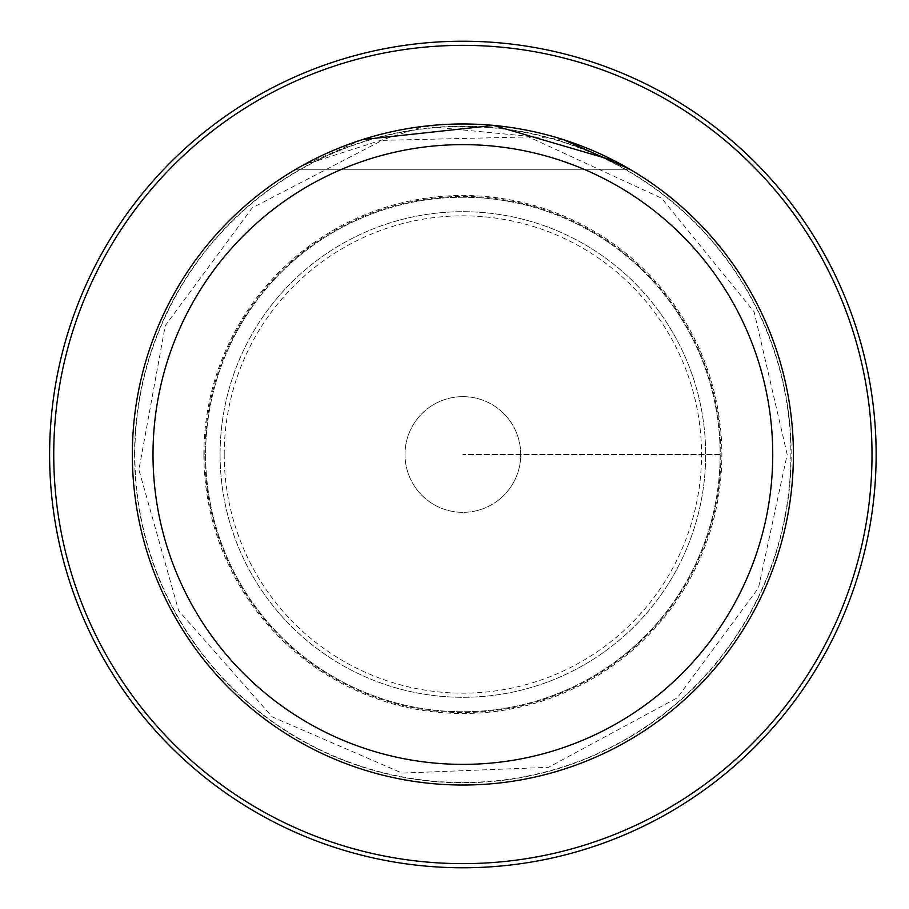<?xml version="1.0" encoding="UTF-8"?>
<svg xmlns="http://www.w3.org/2000/svg" width="909" height="909" viewBox="0 0 909 909"><rect width="100%" height="100%" fill="white"/><g stroke="black" fill="none" stroke-linecap="round" stroke-linejoin="round"><path stroke-width="0.68" stroke-dasharray="4.54 3.41" d="M220.08 454.5A242.783 242.783 0 0 0 584.26 664.763A242.783 242.783 0 0 0 584.26 244.237A242.783 242.783 0 0 0 220.08 454.5A242.783 242.783 0 0 0 584.26 664.763A242.783 242.783 0 0 0 584.26 244.237A242.783 242.783 0 0 0 220.08 454.5M224.216 454.5A238.658 238.658 0 0 1 582.203 247.816A238.658 238.658 0 0 1 582.203 661.184A238.658 238.658 0 0 1 224.216 454.5M132.35 454.5A330.524 330.524 0 0 1 628.13 168.256A330.524 330.524 0 0 1 628.13 740.744A330.524 330.524 0 0 1 132.35 454.5A330.524 330.524 0 0 0 462.874 785.024A330.524 330.524 0 0 0 793.398 454.5A330.524 330.524 0 0 0 462.874 123.976A330.524 330.524 0 0 0 132.35 454.5A330.524 330.524 0 0 1 628.13 168.256A330.524 330.524 0 0 1 628.13 740.744A330.524 330.524 0 0 1 132.35 454.5M49.609 454.5A413.254 413.254 0 0 1 669.501 96.604A413.254 413.254 0 0 1 669.501 812.396A413.254 413.254 0 0 1 49.609 454.5A413.254 413.254 0 0 1 669.501 96.604A413.254 413.254 0 0 1 669.501 812.396A413.254 413.254 0 0 1 49.609 454.5M629.869 169.267L295.868 169.267L629.869 169.267M623.233 165.483L614.507 160.813M362.327 139.645L300.561 166.574M302.515 165.483L424.548 126.249L563.421 139.645M462.874 197.253A257.247 257.247 0 0 0 205.616 454.5A257.247 257.247 0 0 0 462.874 711.747A257.247 257.247 0 0 0 720.121 454.5A257.247 257.247 0 0 0 462.874 197.253A257.247 257.247 0 0 0 240.078 583.124A257.247 257.247 0 0 0 685.659 583.124A257.247 257.247 0 0 0 462.874 197.253M462.874 396.642A57.858 57.858 0 0 0 412.766 483.429A57.858 57.858 0 0 0 512.971 483.429A57.858 57.858 0 0 0 462.874 396.642A57.858 57.858 0 0 0 412.766 483.429A57.858 57.858 0 0 0 512.971 483.429A57.858 57.858 0 0 0 462.874 396.642M720.121 454.5L462.874 454.5L720.121 454.5M204.832 454.5A258.031 258.031 0 0 1 591.884 231.034A258.031 258.031 0 0 1 591.884 677.966A258.031 258.031 0 0 1 204.832 454.5M203.866 454.5A259.008 259.008 0 0 1 592.373 230.193A259.008 259.008 0 0 1 592.373 678.807A259.008 259.008 0 0 1 203.866 454.5M134.577 454.5A328.285 328.285 0 0 1 462.874 126.215A328.285 328.285 0 0 1 791.16 454.5A328.285 328.285 0 0 1 462.874 782.785A328.285 328.285 0 0 1 134.577 454.5M790.875 454.5A328.013 328.013 0 0 1 298.868 738.562A328.013 328.013 0 0 1 298.868 170.438A328.013 328.013 0 0 1 790.875 454.5M787.194 454.5L754.118 311.821L661.65 198.23L528.64 136.918L382.212 140.361L252.236 207.877L165.222 325.695L138.907 469.783L178.664 610.746L272.234 716.883L402.096 773.082L548.445 767.332L677.353 697.782L758.458 587.964L787.194 454.5"/><path stroke-width="1.36" d="M53.745 454.5A409.118 409.118 0 0 0 667.433 808.817A409.118 409.118 0 0 0 667.433 100.183A409.118 409.118 0 0 0 53.745 454.5M49.609 454.5A413.254 413.254 0 0 1 669.501 96.604A413.254 413.254 0 0 1 669.501 812.396A413.254 413.254 0 0 1 49.609 454.5M132.35 454.5A330.524 330.524 0 0 1 628.13 168.256A330.524 330.524 0 0 1 628.13 740.744A330.524 330.524 0 0 1 132.35 454.5M153.007 454.5A309.855 309.855 0 0 1 617.802 186.152A309.855 309.855 0 0 1 617.802 722.848A309.855 309.855 0 0 1 153.007 454.5M563.421 139.645L629.869 169.267L623.233 165.483M614.507 160.813L493.644 125.442L362.327 139.645M300.561 166.574L302.515 165.483"/></g></svg>
